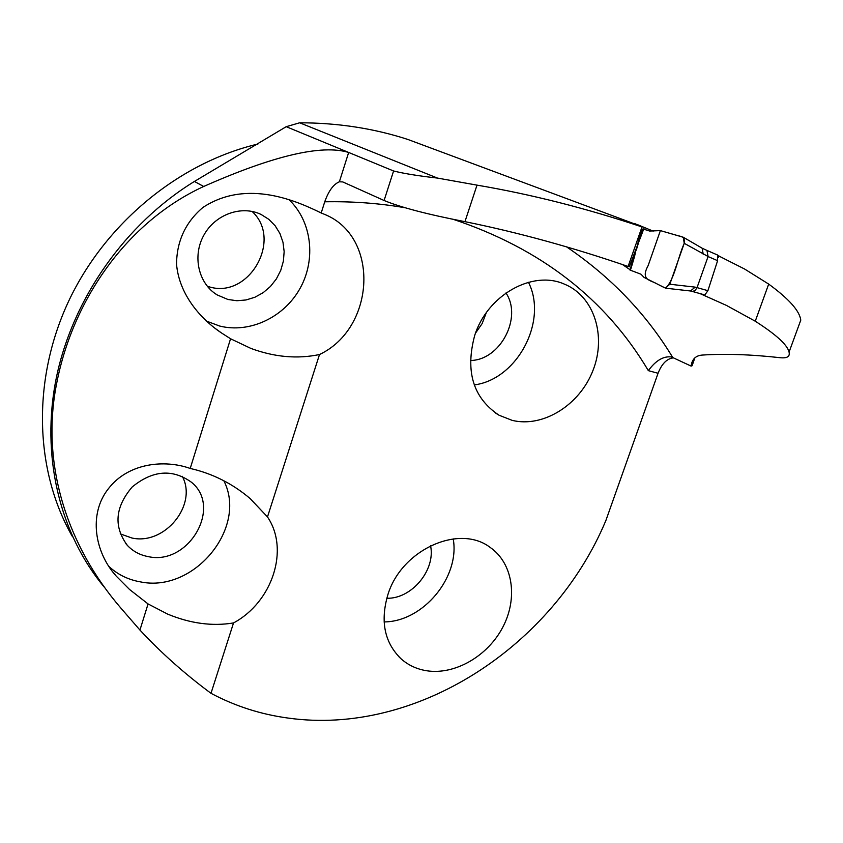 <?xml version="1.0" encoding="UTF-8"?>
<svg xmlns="http://www.w3.org/2000/svg" width="843" height="843" viewBox="0 0 843 843"><rect width="100%" height="100%" fill="white"/><g stroke="black" fill="none" stroke-linecap="round" stroke-linejoin="round"><path stroke-width="1.26" d="M694.811 357.927L692.114 365.725L691.102 366.094L671.439 356.937C663.388 355.978 655.696 360.551 648.351 370.646L658.056 373.27C661.871 363.618 667.055 358.475 673.62 357.843M104.838 587.813C59.916 534.599 40.274 455.757 56.534 376.832C73.099 298.011 125.47 223.827 194.417 181.445L286.22 126.682L299.655 122.793C337.864 122.846 373.955 128.41 407.917 139.474L433.755 149.106M634.484 223.479L642.018 226.936C585.874 208.2 530.879 194.259 477.012 185.133L437.496 178.084C418.444 175.913 403.797 173.553 393.586 170.981L348.665 152.457C321.836 144.248 273.511 155.586 203.69 186.472C125.691 222.489 73.014 300.793 56.924 382.069C40.285 463.092 66.745 545.368 121.065 608.319L139.938 630.058C161.013 652.735 184.691 673.82 210.992 693.315L233.532 622.935C272.447 602.06 289.665 549.457 267.484 516.938L250.234 498.645C232.52 483.587 212.51 473.524 190.212 468.455C165.038 459.424 128.526 462.554 108.42 488.687C88.199 514.04 94.711 552.471 116.302 576.201L112.836 571.944M653.199 231.151L636.76 224.343M800.734 319.961C799.522 310.761 788.837 298.812 768.69 284.091L744.601 269.022L718.12 255.64M637.234 245.956L629.289 266.809L628.088 266.462C572.597 247.399 518.213 232.457 464.946 221.656C427.77 214.459 400.815 207.41 384.092 200.497L342.774 181.93L339.371 181.793C333.512 184.196 328.633 190.866 324.734 201.804L321.204 212.984C298.475 201.92 247.357 178.147 202.826 207.526C185.523 222.289 176.767 241.161 176.535 264.165C179.064 293.901 199.823 318.359 221.256 332.806L230.56 338.76L190.212 468.455M768.69 284.091L755.254 321.215L726.466 305.419L700.006 293.596M755.254 321.215C775.781 334.334 787.014 344.502 788.974 351.742C790.249 356.389 787.415 358.38 780.47 357.738C751.06 354.45 724.98 353.565 702.198 355.072C695.707 355.567 692.008 359.234 691.102 366.094M658.056 373.27L605.854 520.584C553.303 646.265 416.716 736.213 287.937 718.046C260.782 714.39 235.134 706.139 210.992 693.315M718.879 255.861L718.268 257.421M139.938 630.058L148.062 603.936L129.527 589.457L116.302 576.201M474.672 335.567C465.083 371.552 473.229 398.107 499.088 415.241L512.154 420.362C543.113 427.991 579.763 404.977 593.029 370.319C606.665 335.799 594.052 296.062 564.273 284.08C532.376 269.802 487.222 295.24 474.672 335.567M321.204 212.984L324.249 214.238C380.088 236.314 375.472 328.096 319.508 354.524L267.484 516.938M387.875 594.705C401.521 549.615 459.287 523.693 490.131 547.392C512.871 563.113 518.108 597.845 502.976 626.855C488.034 655.938 454.978 675.222 426.653 670.754C416.969 669.205 408.539 665.327 401.384 659.121C384.545 642.935 380.045 621.47 387.875 594.705M644.263 227.621L637.803 244.523M642.018 226.936L628.088 266.462M319.508 354.524C297.368 359.181 274.47 357.137 250.824 348.391L230.56 338.76M206.124 320.972L219.696 326.051C250.013 333.638 284.344 317.147 300.234 288.064C316.273 259.064 311.762 221.108 288.886 199.601M108.758 566.296C117.598 574.547 128.168 579.742 140.475 581.891C194.132 593.124 247.831 527.676 223.838 480.752M148.062 603.936L167.567 614.073C190.307 623.514 212.299 626.465 233.532 622.935M257.926 144.037C178.948 162.678 104.953 223.416 68.23 302.079C31.686 380.857 34.816 471.184 72.466 536.643M474.24 384.914C517.107 379.54 548.182 321.099 528.456 282.289M470.362 360.488C500.068 360.404 522.671 317.737 505.979 292.974M475.526 333.133L482.133 323.607L486.263 312.774M227.926 299.476L236.894 300.73L246.019 299.971L254.902 297.242L263.164 292.679L270.424 286.483L276.378 278.917L280.761 270.329L283.396 261.088L284.154 251.604L282.985 242.268L279.939 233.522L275.134 225.745L268.769 219.296L261.13 214.48C241.572 204.881 215.018 214.396 203.711 235.45C192.162 256.367 198.569 283.701 217.167 294.913L227.926 299.476M207.304 286.283L209.148 286.82C248.948 299.276 283.037 239.602 252.057 211.424M148.305 556.633C188.484 565.706 222.541 507.423 191.561 482.333C172.552 468.655 152.762 470.183 132.214 486.948C115.038 507.128 113.436 526.622 127.409 545.442C133.015 551.364 139.98 555.094 148.305 556.633M120.212 533.851L131.929 538.013C164.806 545.421 197.831 504.799 182.257 476.295M384.092 621.923C423.123 621.776 460.13 577.149 453.218 538.877M386.779 598.256C411.647 599.078 435.831 569.984 430.552 545.716M630.459 270.076C635.538 253.996 635.453 252.236 635.864 250.476L629.953 270.023L641.028 274.238L644.02 277.389L665.38 288.085L669.816 284.228L695.18 287.136L690.501 290.961M695.18 287.136L697.035 287.632L708.088 256.504L684.231 243.311L683.294 237.252L660.385 230.613L649.605 231.035C644.242 229.233 641.723 228.706 642.029 229.433M630.048 269.728L622.503 264.554M684.231 243.311L669.816 284.228M717.593 255.039L717.604 260.677L707.909 290.677L704.843 294.934M708.088 256.504L706.95 250.413M703.21 254.291L702.156 248.221M707.909 290.677L697.035 287.621L695.011 290.73L692.156 291.383M665.707 288.19C674.484 279.518 677.635 258.148 684.021 243.901C685.865 235.924 680.038 236.525 676.328 235.208L660.385 230.613L648.172 265.524C640.037 280.456 650.88 280.076 656.802 283.796M657.371 284.08L663.673 287.294M437.496 178.084L299.655 122.793M566.591 246.873C610.89 276.989 646.265 313.828 672.693 357.4M384.092 200.497L393.586 170.981M339.371 181.793L348.665 152.457L286.22 126.682M477.012 185.133L464.946 221.656M648.351 370.646C605.727 298.865 540.479 248.358 452.607 219.117M404.566 207.663C378.865 203.226 352.258 201.266 324.734 201.804M194.417 181.445L203.69 186.472M692.419 291.478L703.768 294.639L692.609 291.509M717.604 260.677L708.067 256.557M407.917 139.474L642.608 226.893M221.266 332.806L213.785 327.379M499.088 415.241L495.863 413.281M217.167 294.913L214.27 292.942M127.409 545.442L125.786 543.566M401.384 659.121L399.161 657.045M800.829 319.992L789.174 351.816M694.379 358.37L691.703 365.83M641.976 229.37C636.244 247.536 637.445 246.209 636.265 250.16L642.45 229.739M717.741 255.102L707.235 250.54M707.319 250.582L702.377 248.327M683.852 237.568L702.662 248.506M666.012 288.232L690.997 291.046M690.712 291.014L692.366 291.457"/></g></svg>
